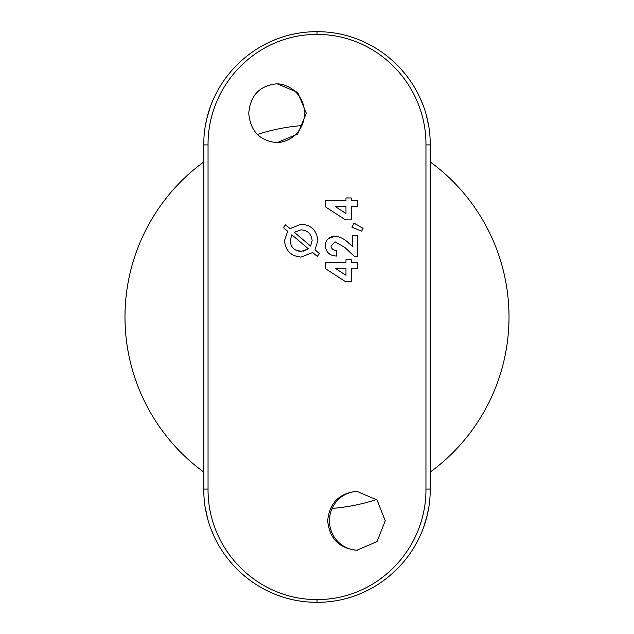 <?xml version="1.0" encoding="UTF-8"?>
<svg xmlns="http://www.w3.org/2000/svg" width="634" height="634" viewBox="0 0 634 634"><rect width="100%" height="100%" fill="white"/><g stroke="black" fill="none" stroke-linecap="round" stroke-linejoin="round"><path stroke-width="0.95" d="M345.498 281.67L351.252 281.67L351.252 268.261L357.758 268.261L357.758 262.571L351.252 262.571L351.252 259.726L345.974 259.726L345.974 262.571L325.242 262.571L325.242 268.499L345.498 281.67M361.649 231.188L363.044 228.327L353.994 223.152L351.894 227.21L361.649 231.188M327.659 520.783C329.522 538.67 339.277 548.481 356.918 550.225L377.056 541.594L385.242 520.776L377.048 499.972L356.918 491.35C339.293 493.07 329.537 502.881 327.659 520.783M425.953 144.917C426.413 85.051 377.46 34.268 317 34.418C256.524 34.22 207.651 85.051 208.047 144.917L208.047 489.083C207.587 548.949 256.54 599.732 317 599.582C377.476 599.78 426.349 548.949 425.953 489.083L425.953 144.917L430.217 144.917L430.217 489.083C430.589 550.962 379.187 602.625 317 602.3C254.828 602.577 203.348 550.962 203.783 489.083L203.783 144.917C203.411 83.038 254.813 31.375 317 31.7C379.172 31.423 430.652 83.038 430.217 144.917M248.758 113.217C250.311 95.33 259.75 85.519 277.082 83.775L297.679 92.405L306.341 113.224L297.679 134.028L277.082 142.65C259.758 140.93 250.319 131.119 248.758 113.217M345.498 219.895L351.252 219.895L351.252 206.486L357.758 206.486L357.758 200.796L351.252 200.796L351.252 197.951L345.974 197.951L345.974 200.796L325.242 200.796L325.242 206.724L345.498 219.895M330.932 245.992L335.148 241.839L344.888 247.498L354.874 256.881L357.758 256.881L357.758 235.745L352.472 235.745L352.472 246.412L348.684 243.107C344.809 239.105 340.165 236.791 334.752 236.157C328.911 236.688 325.749 239.858 325.242 245.667C325.971 252.284 329.767 255.756 336.622 256.065L336.622 250.375C333.452 250.414 331.55 248.956 330.932 245.992M285.562 224.808L283.343 227.59L287.67 231.267L284.484 240.722C285.522 250.747 291.054 256.199 301.071 257.087L312.721 252.53L317.246 256.374L319.465 253.592L315.003 249.796L317.816 240.571C316.865 230.514 311.349 225.046 301.261 224.167L290.063 228.644L285.562 224.808M430.217 161.916A192.015 192.015 0 0 1 430.217 472.084M376.612 499.521A192.015 192.015 0 0 1 332.137 508.413M203.783 472.084A192.015 192.015 0 0 1 203.783 161.916M257.388 134.479A192.015 192.015 0 0 1 301.863 125.587M205.567 124.93L206.438 120.563M207.159 117.488L210.211 107.305M420.279 98.539L422.807 104.642M426.666 116.791L428.457 125.025M428.433 509.07L427.562 513.437M426.841 516.512L423.789 526.696M213.721 535.461L211.193 529.358M207.334 517.209L205.543 508.975M357.592 491.358A29.433 28.792 -90 0 0 329.466 520.783A29.433 28.792 -90 0 0 357.584 550.217M276.408 142.642A29.433 28.792 90 0 0 304.534 113.217A29.433 28.792 90 0 0 276.408 83.783M345.974 206.486L345.974 213.499L335.18 206.486L345.974 206.486M328.016 238.867L334.752 236.157M345.974 268.261L345.974 275.275L335.18 268.261L345.974 268.261M315.003 249.796L319.465 253.592L317.246 256.374M308.378 248.837L301.221 251.397C294.517 250.985 290.832 247.426 290.174 240.706L291.822 234.794L308.378 248.837L303.163 251.254M295.087 249.748L301.221 251.397M310.62 246.095L294.327 232.258L301.079 229.857C307.744 230.348 311.421 233.914 312.126 240.563L310.62 246.095L312.126 240.563M430.217 489.083L425.953 489.083M317 602.3L317 599.582M317 34.418L317 31.7M203.783 489.083L208.047 489.083M208.047 144.917L203.783 144.917"/></g></svg>
